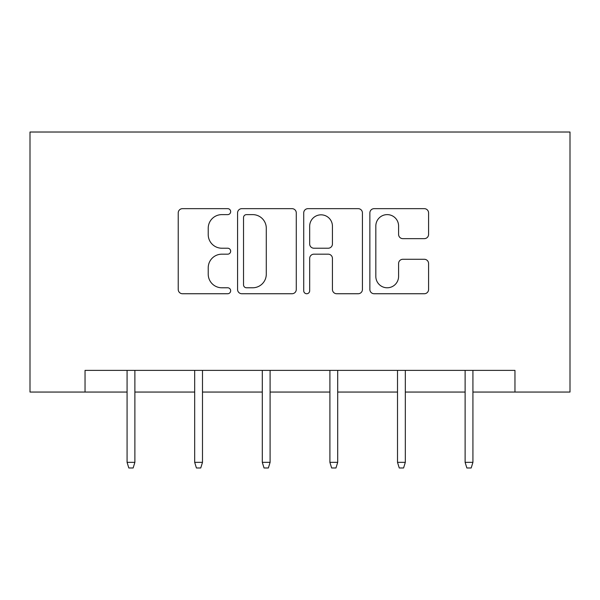 <?xml version="1.0" encoding="UTF-8"?>
<svg xmlns="http://www.w3.org/2000/svg" width="600" height="600" viewBox="0 0 600 600"><rect width="100%" height="100%" fill="white"/><g stroke="black" fill="none" stroke-linecap="round" stroke-linejoin="round"><path stroke-width="0.9" d="M230.663 211.635A2.978 2.978 0 0 0 227.685 208.657L182.483 208.657A4.252 4.252 0 0 0 178.23 212.917L178.23 289.485A4.252 4.252 0 0 0 182.483 293.737L227.685 293.737A2.978 2.978 0 0 0 230.663 290.76A2.978 2.978 0 0 0 227.685 287.782L221.835 287.782A13.612 13.612 0 0 1 208.222 274.17L208.222 267.788A13.612 13.612 0 0 1 221.835 254.175L227.685 254.175A2.978 2.978 0 0 0 230.663 251.197A2.978 2.978 0 0 0 227.685 248.22L221.835 248.22A13.612 13.612 0 0 1 208.222 234.608L208.222 228.233A13.612 13.612 0 0 1 221.835 214.62L227.685 214.62A2.978 2.978 0 0 0 230.663 211.635M424.32 238.65A4.252 4.252 0 0 0 428.58 234.397L428.58 212.917A4.252 4.252 0 0 0 424.32 208.657L374.123 208.657A4.252 4.252 0 0 0 369.87 212.917L369.87 289.485A4.252 4.252 0 0 0 374.123 293.737L424.32 293.737A4.252 4.252 0 0 0 428.58 289.485L428.58 263.535A4.252 4.252 0 0 0 424.32 259.282L402.84 259.282A4.252 4.252 0 0 0 398.588 263.535L398.588 276.405A11.377 11.377 0 0 1 387.21 287.782A11.377 11.377 0 0 1 375.825 276.405L375.825 225.998A11.377 11.377 0 0 1 387.21 214.62A11.377 11.377 0 0 1 398.588 225.998L398.588 234.397A4.252 4.252 0 0 0 402.84 238.65L424.32 238.65M85.043 392.055L85.043 370.38L514.957 370.38L514.957 392.055L570 392.055L570 132.023L30 132.023L30 392.055L127.08 392.055M296.28 212.917A4.252 4.252 0 0 0 292.028 208.657L241.83 208.657A4.252 4.252 0 0 0 237.57 212.917L237.57 289.485A4.252 4.252 0 0 0 241.83 293.737L292.028 293.737A4.252 4.252 0 0 0 296.28 289.485L296.28 212.917M307.972 208.657L358.17 208.657A4.252 4.252 0 0 1 362.43 212.917L362.43 289.485A4.252 4.252 0 0 1 358.17 293.737L336.69 293.737A4.252 4.252 0 0 1 332.438 289.485L332.438 258.435A4.252 4.252 0 0 0 328.185 254.175L313.935 254.175A4.252 4.252 0 0 0 309.675 258.435L309.675 290.76A2.978 2.978 0 0 1 306.697 293.737A2.978 2.978 0 0 1 303.72 290.76L303.72 212.917A4.252 4.252 0 0 1 307.972 208.657M134.88 392.055L194.685 392.055M202.485 392.055L262.298 392.055M270.097 392.055L329.903 392.055M337.702 392.055L397.515 392.055M405.315 392.055L465.12 392.055M472.92 392.055L514.957 392.055M246.502 214.62A2.978 2.978 0 0 0 243.525 217.597L243.525 284.805A2.978 2.978 0 0 0 246.502 287.782L252.675 287.782A13.612 13.612 0 0 0 266.288 274.17L266.288 228.233A13.612 13.612 0 0 0 252.675 214.62L246.502 214.62M332.438 226.208A11.377 11.377 0 0 0 321.06 214.83A11.377 11.377 0 0 0 309.675 226.208L309.675 243.968A4.252 4.252 0 0 0 313.935 248.22L328.185 248.22A4.252 4.252 0 0 0 332.438 243.968L332.438 226.208M127.08 462.345L128.812 467.978L133.148 467.978L134.88 462.345L127.08 462.345L127.08 370.38M134.88 462.345L134.88 370.38M194.685 462.345L196.417 467.978L200.752 467.978L202.485 462.345L194.685 462.345L194.685 370.38M202.485 462.345L202.485 370.38M262.298 462.345L264.03 467.978L268.365 467.978L270.097 462.345L262.298 462.345L262.298 370.38M270.097 462.345L270.097 370.38M329.903 462.345L331.635 467.978L335.97 467.978L337.702 462.345L329.903 462.345L329.903 370.38M337.702 462.345L337.702 370.38M397.515 462.345L399.248 467.978L403.582 467.978L405.315 462.345L397.515 462.345L397.515 370.38M405.315 462.345L405.315 370.38M465.12 462.345L466.853 467.978L471.188 467.978L472.92 462.345L465.12 462.345L465.12 370.38M472.92 462.345L472.92 370.38"/></g></svg>
